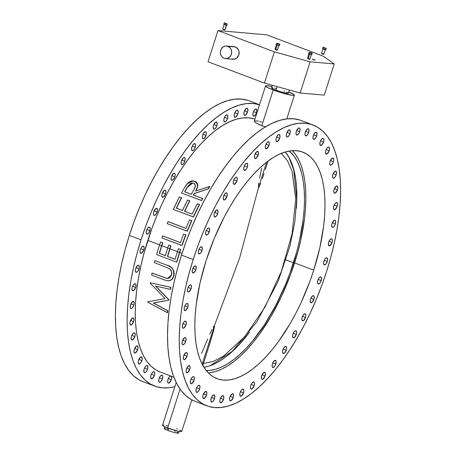 <?xml version="1.0" encoding="UTF-8"?>
<svg xmlns="http://www.w3.org/2000/svg" width="456" height="456" viewBox="0 0 456 456"><rect width="100%" height="100%" fill="white"/><g stroke="black" fill="none" stroke-linecap="round" stroke-linejoin="round"><path stroke-width="0.68" d="M156.619 254.585L176.569 262.126A134.987 58.419 -69.3 0 1 179.476 252.447L177.43 251.678A134.987 58.419 110.7 0 0 175.098 259.339L167.426 256.437A134.987 58.419 -69.3 0 1 169.763 248.776L167.717 248.001A134.987 58.419 110.7 0 0 165.38 255.662L159.241 253.342A134.987 58.419 -69.3 0 1 161.578 245.681L159.532 244.906A134.987 58.419 110.7 0 0 156.619 254.585L176.569 262.126L179.476 252.447A134.987 58.419 -69.3 0 1 180.445 249.478L178.399 248.702A134.987 58.419 110.7 0 0 177.43 251.678L179.476 252.447A134.987 58.419 -69.3 0 1 180.445 249.478L180.667 249.495A134.987 58.419 110.7 0 0 179.704 252.47L182.047 253.354L179.704 252.47A134.987 58.419 110.7 0 0 176.791 262.143L179.704 252.47A134.987 58.419 110.7 0 1 180.667 249.495L178.399 248.702A134.987 58.419 110.7 0 0 177.43 251.678A134.987 58.419 110.7 0 0 175.098 259.339L167.426 256.437A134.987 58.419 -69.3 0 1 169.763 248.776A134.987 58.419 -69.3 0 1 170.726 245.801L168.68 245.026A134.987 58.419 110.7 0 0 167.717 248.001L169.763 248.776A134.987 58.419 -69.3 0 1 170.726 245.801L170.949 245.824A134.987 58.419 110.7 0 0 169.985 248.794L177.452 251.615L169.985 248.794A134.987 58.419 110.7 0 0 167.648 256.454L175.115 259.276L167.648 256.454A134.987 58.419 110.7 0 1 169.985 248.794A134.987 58.419 110.7 0 1 170.949 245.824L168.68 245.026A134.987 58.419 110.7 0 0 167.717 248.001A134.987 58.419 110.7 0 0 165.38 255.662L159.241 253.342A134.987 58.419 -69.3 0 1 161.578 245.681A134.987 58.419 -69.3 0 1 162.541 242.706L160.495 241.936A134.987 58.419 110.7 0 0 159.532 244.906L161.578 245.681A134.987 58.419 -69.3 0 1 162.541 242.706L162.769 242.729A134.987 58.419 110.7 0 0 161.8 245.698L167.734 247.944L161.8 245.698A134.987 58.419 110.7 0 0 159.469 253.365L165.397 255.605L159.469 253.365A134.987 58.419 110.7 0 1 161.8 245.698A134.987 58.419 110.7 0 1 162.769 242.729L160.495 241.936A134.987 58.419 110.7 0 0 159.532 244.906L156.619 254.585M164.701 426.77L164.16 428.469A7.57 0.821 17.7 0 0 168.007 430.475L168.68 428.366L168.007 430.475A7.57 0.821 17.7 0 0 178.581 433.069L179.122 431.37M254.391 120.92L254.556 121.706L255.936 122.875L261.812 125.702L273.218 89.963L282.845 93.161L291.994 95.298L294.114 95.344L294.086 94.66L288.768 91.969A15.139 1.647 -162.3 0 1 294.371 95.156A15.139 1.647 -162.3 0 1 273.218 89.963L261.812 125.702L265.854 127.07L259.458 124.744L255.343 122.453L254.368 121.399L254.608 120.766L258.512 121.114M181.556 431.119L181.71 431.501L181.043 431.621L177.526 431.034L167.648 427.984L180.057 389.099L167.648 427.984A10.095 1.094 17.7 0 0 181.75 431.45L191.816 399.895M143.777 249.865A3.785 1.636 -69.3 0 1 140.756 253.257A3.785 1.636 -69.3 0 1 140.414 249.569L140.106 250.954L140.397 252.972L141.685 253.086L143.777 249.865L144.09 248.486L143.794 246.462L143.241 246.132L141.713 247.078L140.414 249.569A3.785 1.636 -69.3 0 1 143.435 246.177A3.785 1.636 -69.3 0 1 143.777 249.865L140.739 248.719L143.777 249.865M195.909 269.576A3.785 1.636 -69.3 0 1 192.888 272.967A3.785 1.636 -69.3 0 1 192.54 269.279L192.232 270.659L192.523 272.682L193.811 272.796L195.909 269.576L196.217 268.191L195.926 266.173L194.638 266.059L192.54 269.279A3.785 1.636 -69.3 0 1 195.561 265.888A3.785 1.636 -69.3 0 1 195.909 269.576L192.865 268.424L195.909 269.576M139.023 268.875A3.785 1.636 -69.3 0 1 136.002 272.266A3.785 1.636 -69.3 0 1 135.66 268.578L135.346 269.963L135.637 271.981L136.196 272.312L137.723 271.366L139.023 268.875L139.331 267.495L139.04 265.472L137.752 265.358L135.66 268.578A3.785 1.636 -69.3 0 1 138.681 265.187A3.785 1.636 -69.3 0 1 139.023 268.875L135.979 267.729L139.023 268.875M191.149 288.585A3.785 1.636 -69.3 0 1 188.129 291.977A3.785 1.636 -69.3 0 1 187.786 288.289L187.479 289.668L187.769 291.692L189.058 291.806L191.149 288.585L191.463 287.2L191.172 285.182L190.614 284.852L189.086 285.798L187.786 288.289A3.785 1.636 -69.3 0 1 190.807 284.897A3.785 1.636 -69.3 0 1 191.149 288.585L188.111 287.434L191.149 288.585M135.7 287.417A3.785 1.636 -69.3 0 1 132.679 290.808A3.785 1.636 -69.3 0 1 132.337 287.12L132.029 288.505L132.32 290.523L133.608 290.637L135.7 287.417L136.013 286.032L135.717 284.014L135.164 283.683L133.636 284.63L132.337 287.12A3.785 1.636 -69.3 0 1 135.358 283.729A3.785 1.636 -69.3 0 1 135.7 287.417L132.662 286.265L135.7 287.417M187.832 307.122A3.785 1.636 -69.3 0 1 184.811 310.519A3.785 1.636 -69.3 0 1 184.463 306.825L184.156 308.21L184.446 310.228L185.734 310.342L187.832 307.122L188.14 305.742L187.849 303.719L187.291 303.394L185.769 304.334L184.463 306.825A3.785 1.636 -69.3 0 1 187.484 303.434A3.785 1.636 -69.3 0 1 187.832 307.122L184.788 305.976L187.832 307.122M133.882 305.11A3.785 1.636 -69.3 0 1 130.861 308.501A3.785 1.636 -69.3 0 1 130.519 304.813L130.205 306.198L130.501 308.216L131.054 308.547L132.582 307.6L133.882 305.11L134.189 303.73L133.899 301.707L132.611 301.593L130.519 304.813A3.785 1.636 -69.3 0 1 133.54 301.422A3.785 1.636 -69.3 0 1 133.882 305.11L130.838 303.964L133.882 305.11M186.008 324.82A3.785 1.636 -69.3 0 1 182.987 328.212A3.785 1.636 -69.3 0 1 182.645 324.524L182.337 325.903L182.628 327.927L183.916 328.041L186.008 324.82L186.322 323.435L186.031 321.417L185.472 321.087L183.945 322.033L182.645 324.524A3.785 1.636 -69.3 0 1 185.666 321.132A3.785 1.636 -69.3 0 1 186.008 324.82L182.97 323.669L186.008 324.82M133.602 321.6A3.785 1.636 -69.3 0 1 130.581 324.991A3.785 1.636 -69.3 0 1 130.234 321.303L129.926 322.688L130.216 324.706L131.505 324.82L133.602 321.6L133.91 320.215L133.619 318.197L132.331 318.083L130.234 321.303A3.785 1.636 -69.3 0 1 133.255 317.912A3.785 1.636 -69.3 0 1 133.602 321.6L130.559 320.448L133.602 321.6M185.729 341.305A3.785 1.636 -69.3 0 1 182.708 344.696A3.785 1.636 -69.3 0 1 182.366 341.008L182.052 342.393L182.349 344.411L182.902 344.742L184.429 343.795L185.729 341.305L186.037 339.925L185.746 337.902L184.458 337.788L182.366 341.008A3.785 1.636 -69.3 0 1 185.387 337.617A3.785 1.636 -69.3 0 1 185.729 341.305L182.685 340.153L185.729 341.305M134.862 336.545A3.785 1.636 -69.3 0 1 131.841 339.937A3.785 1.636 -69.3 0 1 131.499 336.249L131.191 337.628L131.482 339.652L132.77 339.766L134.862 336.545L135.175 335.16L134.885 333.142L134.326 332.812L132.799 333.758L131.499 336.249A3.785 1.636 -69.3 0 1 134.52 332.857A3.785 1.636 -69.3 0 1 134.862 336.545L131.824 335.394L134.862 336.545M186.994 356.25A3.785 1.636 -69.3 0 1 183.973 359.642A3.785 1.636 -69.3 0 1 183.625 355.954L183.318 357.339L183.608 359.356L184.897 359.47L186.994 356.25L187.302 354.871L187.011 352.847L185.723 352.733L183.625 355.954A3.785 1.636 -69.3 0 1 186.646 352.562A3.785 1.636 -69.3 0 1 186.994 356.25L183.95 355.099L186.994 356.25M137.644 349.644A3.785 1.636 -69.3 0 1 134.623 353.035A3.785 1.636 -69.3 0 1 134.281 349.347L133.973 350.727L134.263 352.75L135.552 352.864L137.644 349.644L137.957 348.259L137.666 346.241L136.378 346.127L134.281 349.347A3.785 1.636 -69.3 0 1 137.302 345.956A3.785 1.636 -69.3 0 1 137.644 349.644L134.605 348.492L137.644 349.644M189.776 369.349A3.785 1.636 -69.3 0 1 186.755 372.74A3.785 1.636 -69.3 0 1 186.413 369.052L186.099 370.437L186.39 372.455L187.678 372.569L189.776 369.349L190.084 367.969L189.793 365.946L188.505 365.832L186.413 369.052A3.785 1.636 -69.3 0 1 189.428 365.661A3.785 1.636 -69.3 0 1 189.776 369.349L186.732 368.197L189.776 369.349M141.89 360.628A3.785 1.636 -69.3 0 1 138.869 364.019A3.785 1.636 -69.3 0 1 138.527 360.331L138.214 361.716L138.51 363.734L139.063 364.065L140.59 363.118L141.89 360.628L142.198 359.242L141.907 357.225L140.619 357.111L138.527 360.331A3.785 1.636 -69.3 0 1 141.548 356.94A3.785 1.636 -69.3 0 1 141.89 360.628L138.846 359.476L141.89 360.628M194.017 380.332A3.785 1.636 -69.3 0 1 190.996 383.73A3.785 1.636 -69.3 0 1 190.654 380.036L190.346 381.421L190.636 383.439L191.925 383.553L194.017 380.332L194.33 378.953L194.039 376.93L193.481 376.605L191.953 377.545L190.654 380.036A3.785 1.636 -69.3 0 1 193.675 376.645A3.785 1.636 -69.3 0 1 194.017 380.332L190.978 379.187L194.017 380.332M144.147 368.978L143.828 371.56L144.683 372.712L146.211 371.765L147.51 369.274A3.785 1.636 -69.3 0 1 144.489 372.666A3.785 1.636 -69.3 0 1 144.147 368.978L144.147 368.978A3.785 1.636 -69.3 0 1 147.168 365.587A3.785 1.636 -69.3 0 1 147.51 369.274L147.824 366.698L146.975 365.541L145.447 366.487L144.147 368.978M144.466 368.129L147.51 369.274L144.466 368.129M196.274 388.689L195.96 391.265L196.815 392.416L198.337 391.476L199.637 388.985A3.785 1.636 -69.3 0 1 196.616 392.377A3.785 1.636 -69.3 0 1 196.274 388.689L196.274 388.689A3.785 1.636 -69.3 0 1 199.295 385.297A3.785 1.636 -69.3 0 1 199.637 388.985L199.956 386.403L199.101 385.252L197.573 386.198L196.274 388.689M196.599 387.834L199.637 388.985L196.599 387.834M154.39 375.413A3.785 1.636 -69.3 0 1 151.369 378.805A3.785 1.636 -69.3 0 1 151.027 375.117L150.719 376.496L151.01 378.52L152.298 378.634L154.39 375.413L154.704 374.028L154.407 372.01L153.854 371.68L152.327 372.626L151.027 375.117A3.785 1.636 -69.3 0 1 154.048 371.725A3.785 1.636 -69.3 0 1 154.39 375.413L151.352 374.262L154.39 375.413M206.522 395.118A3.785 1.636 -69.3 0 1 203.501 398.51A3.785 1.636 -69.3 0 1 203.154 394.822L202.846 396.207L203.137 398.225L204.425 398.339L206.522 395.118L206.83 393.733L206.54 391.715L205.251 391.601L203.154 394.822A3.785 1.636 -69.3 0 1 206.175 391.43A3.785 1.636 -69.3 0 1 206.522 395.118L203.479 393.967L206.522 395.118M159.03 378.611L158.711 381.193L159.566 382.345L161.093 381.398L162.393 378.907A3.785 1.636 -69.3 0 1 159.372 382.299A3.785 1.636 -69.3 0 1 159.03 378.611L159.03 378.611A3.785 1.636 -69.3 0 1 162.051 375.22A3.785 1.636 -69.3 0 1 162.393 378.907L162.712 376.331L161.857 375.174L160.33 376.12L159.03 378.611M159.355 377.762L162.393 378.907L159.355 377.762M211.156 398.322L210.843 400.898L211.698 402.049L213.22 401.109L214.525 398.618A3.785 1.636 -69.3 0 1 211.504 402.01A3.785 1.636 -69.3 0 1 211.156 398.322L211.156 398.322A3.785 1.636 -69.3 0 1 214.177 394.93A3.785 1.636 -69.3 0 1 214.525 398.618L214.839 396.036L213.984 394.885L212.462 395.831L211.156 398.322M211.481 397.467L214.525 398.618L211.481 397.467M171.296 376.206A3.785 1.636 -69.3 0 1 171.353 379.7L168.315 378.548L171.353 379.7A3.785 1.636 -69.3 0 1 168.332 383.091A3.785 1.636 -69.3 0 1 167.99 379.403L167.683 380.783L167.973 382.806L169.261 382.92L171.353 379.7L171.667 378.315L171.37 376.297L170.818 375.966L169.29 376.912L167.99 379.403A3.785 1.636 -69.3 0 1 170.669 375.966M223.486 399.405A3.785 1.636 -69.3 0 1 220.465 402.796A3.785 1.636 -69.3 0 1 220.117 399.108L219.809 400.493L220.1 402.511L221.388 402.625L223.486 399.405L223.793 398.02L223.503 396.002L222.214 395.888L220.117 399.108A3.785 1.636 -69.3 0 1 223.138 395.717A3.785 1.636 -69.3 0 1 223.486 399.405L220.442 398.253L223.486 399.405M233.221 397.467A3.785 1.636 -69.3 0 1 230.2 400.858A3.785 1.636 -69.3 0 1 229.858 397.17L229.539 399.752L230.394 400.904L231.124 400.687L233.221 397.467L233.529 396.087L233.238 394.064L231.95 393.95L229.858 397.17A3.785 1.636 -69.3 0 1 232.873 393.779A3.785 1.636 -69.3 0 1 233.221 397.467L230.177 396.315L233.221 397.467M243.532 392.844A3.785 1.636 -69.3 0 1 240.511 396.235A3.785 1.636 -69.3 0 1 240.169 392.548L239.862 393.933L240.152 395.95L241.441 396.064L243.532 392.844L243.846 391.465L243.555 389.441L242.267 389.327L241.469 390.057L240.169 392.548A3.785 1.636 -69.3 0 1 243.19 389.156A3.785 1.636 -69.3 0 1 243.532 392.844L240.494 391.698L243.532 392.844M254.214 385.633A3.785 1.636 -69.3 0 1 251.193 389.025A3.785 1.636 -69.3 0 1 250.851 385.337L250.543 386.716L250.834 388.74L252.122 388.854L254.214 385.633L254.528 384.248L254.237 382.231L253.678 381.9L252.151 382.846L250.851 385.337A3.785 1.636 -69.3 0 1 253.872 381.946A3.785 1.636 -69.3 0 1 254.214 385.633L251.176 384.482L254.214 385.633M265.05 375.972A3.785 1.636 -69.3 0 1 262.029 379.363A3.785 1.636 -69.3 0 1 261.687 375.676L261.368 378.258L262.223 379.409L262.952 379.192L265.05 375.972L265.358 374.593L265.067 372.569L263.779 372.455L261.687 375.676A3.785 1.636 -69.3 0 1 264.702 372.284A3.785 1.636 -69.3 0 1 265.05 375.972L262.006 374.826L265.05 375.972M272.449 363.768L272.129 366.35L272.984 367.502L274.512 366.556L275.812 364.065A3.785 1.636 -69.3 0 1 272.791 367.456A3.785 1.636 -69.3 0 1 272.449 363.768L272.449 363.768A3.785 1.636 -69.3 0 1 275.47 360.377A3.785 1.636 -69.3 0 1 275.812 364.065L276.125 361.488L275.27 360.337L273.748 361.277L272.449 363.768M272.768 362.919L275.812 364.065L272.768 362.919M286.282 350.157A3.785 1.636 -69.3 0 1 283.261 353.548A3.785 1.636 -69.3 0 1 282.919 349.86L282.612 351.24L282.902 353.263L284.191 353.377L286.282 350.157L286.596 348.772L286.3 346.754L285.747 346.423L284.219 347.369L282.919 349.86A3.785 1.636 -69.3 0 1 285.94 346.469A3.785 1.636 -69.3 0 1 286.282 350.157L283.244 349.005L286.282 350.157M296.252 334.522A3.785 1.636 -69.3 0 1 293.231 337.913A3.785 1.636 -69.3 0 1 292.889 334.225L292.581 335.605L292.872 337.628L294.16 337.742L296.252 334.522L296.565 333.137L296.275 331.119L295.716 330.788L294.188 331.734L292.889 334.225A3.785 1.636 -69.3 0 1 295.91 330.834A3.785 1.636 -69.3 0 1 296.252 334.522L293.214 333.37L296.252 334.522M305.52 317.479A3.785 1.636 -69.3 0 1 302.499 320.87A3.785 1.636 -69.3 0 1 302.157 317.182L301.838 319.764L302.693 320.916L303.422 320.699L305.52 317.479L305.828 316.099L305.537 314.076L304.978 313.751L303.457 314.691L302.157 317.182A3.785 1.636 -69.3 0 1 305.172 313.791A3.785 1.636 -69.3 0 1 305.52 317.479L302.476 316.333L305.52 317.479M313.888 299.387A3.785 1.636 -69.3 0 1 310.867 302.778A3.785 1.636 -69.3 0 1 310.525 299.09L310.217 300.47L310.507 302.493L311.066 302.818L312.588 301.878L314.201 298.002L313.91 295.984L313.352 295.653L311.824 296.599L310.525 299.09A3.785 1.636 -69.3 0 1 313.546 295.693A3.785 1.636 -69.3 0 1 313.888 299.387L310.849 298.235L313.888 299.387M317.832 280.303L317.513 282.88L318.368 284.037L319.895 283.09L321.195 280.6A3.785 1.636 -69.3 0 1 318.174 283.991A3.785 1.636 -69.3 0 1 317.832 280.303L317.832 280.303A3.785 1.636 -69.3 0 1 320.853 276.912A3.785 1.636 -69.3 0 1 321.195 280.6L321.514 278.023L320.659 276.866L319.132 277.812L317.832 280.303M318.151 279.448L321.195 280.6L318.151 279.448M327.288 261.505A3.785 1.636 -69.3 0 1 324.267 264.902A3.785 1.636 -69.3 0 1 323.925 261.208L323.612 262.593L323.908 264.611L324.461 264.942L325.989 263.995L327.288 261.505L327.596 260.125L327.305 258.102L326.017 257.993L325.225 258.717L323.925 261.208A3.785 1.636 -69.3 0 1 326.946 257.817A3.785 1.636 -69.3 0 1 327.288 261.505L324.244 260.359L327.288 261.505M332.042 242.495A3.785 1.636 -69.3 0 1 329.021 245.887A3.785 1.636 -69.3 0 1 328.679 242.199L328.371 243.584L328.662 245.602L329.95 245.716L332.042 242.495L332.356 241.116L332.065 239.092L331.506 238.767L329.979 239.708L328.679 242.199A3.785 1.636 -69.3 0 1 331.7 238.807A3.785 1.636 -69.3 0 1 332.042 242.495L329.004 241.349L332.042 242.495M335.365 223.959A3.785 1.636 -69.3 0 1 332.344 227.35A3.785 1.636 -69.3 0 1 332.002 223.662L331.689 225.042L331.985 227.065L333.268 227.179L334.066 226.45L335.365 223.959L335.684 221.377L335.382 220.556L334.094 220.442L332.002 223.662A3.785 1.636 -69.3 0 1 335.023 220.271A3.785 1.636 -69.3 0 1 335.365 223.959L332.321 222.807L335.365 223.959M337.183 206.26A3.785 1.636 -69.3 0 1 334.162 209.652A3.785 1.636 -69.3 0 1 333.82 205.964L333.513 207.349L333.803 209.367L335.092 209.481L337.183 206.26L337.497 204.881L337.206 202.857L335.918 202.743L335.12 203.473L333.82 205.964A3.785 1.636 -69.3 0 1 336.841 202.572A3.785 1.636 -69.3 0 1 337.183 206.26L334.145 205.114L337.183 206.26M337.468 189.776A3.785 1.636 -69.3 0 1 334.447 193.167A3.785 1.636 -69.3 0 1 334.1 189.479L333.792 190.859L334.083 192.882L335.371 192.996L337.468 189.776L337.776 188.391L337.486 186.373L336.197 186.259L334.1 189.479A3.785 1.636 -69.3 0 1 337.121 186.088A3.785 1.636 -69.3 0 1 337.468 189.776L334.425 188.624L337.468 189.776M336.203 174.83A3.785 1.636 -69.3 0 1 333.182 178.222A3.785 1.636 -69.3 0 1 332.84 174.534L332.527 175.919L332.817 177.937L333.376 178.267L334.903 177.321L336.203 174.83L336.511 173.445L336.22 171.427L334.932 171.314L332.84 174.534A3.785 1.636 -69.3 0 1 335.861 171.142A3.785 1.636 -69.3 0 1 336.203 174.83L333.159 173.679L336.203 174.83M333.421 161.732A3.785 1.636 -69.3 0 1 330.4 165.123A3.785 1.636 -69.3 0 1 330.058 161.435L329.745 162.82L330.036 164.838L330.594 165.169L332.122 164.223L333.421 161.732L333.729 160.347L333.439 158.329L332.15 158.215L330.058 161.435A3.785 1.636 -69.3 0 1 333.079 158.044A3.785 1.636 -69.3 0 1 333.421 161.732L330.378 160.58L333.421 161.732M329.175 150.748A3.785 1.636 -69.3 0 1 326.154 154.139A3.785 1.636 -69.3 0 1 325.812 150.451L325.504 151.831L325.795 153.854L327.083 153.968L329.175 150.748L329.488 149.363L329.192 147.345L328.639 147.014L327.112 147.961L325.812 150.451A3.785 1.636 -69.3 0 1 328.833 147.06A3.785 1.636 -69.3 0 1 329.175 150.748L326.137 149.596L329.175 150.748M313.831 139.399L315.375 138.453L316.675 135.962A3.785 1.636 -69.3 0 1 313.654 139.354A3.785 1.636 -69.3 0 1 313.312 135.666L312.993 138.242L313.831 139.399M323.555 142.095A3.785 1.636 -69.3 0 1 320.534 145.492A3.785 1.636 -69.3 0 1 320.192 141.799L319.884 143.184L320.175 145.202L321.463 145.316L323.555 142.095L323.868 140.716L323.578 138.692L323.019 138.367L321.491 139.308L320.192 141.799A3.785 1.636 -69.3 0 1 323.213 138.407A3.785 1.636 -69.3 0 1 323.555 142.095L320.517 140.95L323.555 142.095M313.631 134.811L316.675 135.962L316.994 133.386L316.139 132.229L314.611 133.175L313.312 135.666A3.785 1.636 -69.3 0 1 316.333 132.274A3.785 1.636 -69.3 0 1 316.675 135.962L313.631 134.811M253.177 112.461L252.863 115.037L253.718 116.194L255.24 115.248L256.546 112.757A3.785 1.636 -69.3 0 1 253.525 116.149A3.785 1.636 -69.3 0 1 253.177 112.461L253.177 112.461A3.785 1.636 -69.3 0 1 256.198 109.069A3.785 1.636 -69.3 0 1 256.546 112.757L256.859 110.181L256.004 109.024L254.482 109.97L253.177 112.461M253.502 111.606L256.546 112.757L253.502 111.606M305.309 132.166L304.99 134.748L305.845 135.899L307.372 134.953L308.672 132.462A3.785 1.636 -69.3 0 1 305.651 135.859A3.785 1.636 -69.3 0 1 305.309 132.166L305.309 132.166A3.785 1.636 -69.3 0 1 308.33 128.774A3.785 1.636 -69.3 0 1 308.672 132.462L308.991 129.886L308.136 128.734L306.609 129.675L305.309 132.166M305.628 131.317L308.672 132.462L305.628 131.317M247.585 111.971A3.785 1.636 -69.3 0 1 244.564 115.362A3.785 1.636 -69.3 0 1 244.216 111.674L243.909 113.054L244.199 115.077L245.488 115.191L247.585 111.971L247.893 110.586L247.602 108.568L246.314 108.454L244.216 111.674A3.785 1.636 -69.3 0 1 247.237 108.283A3.785 1.636 -69.3 0 1 247.585 111.971L244.541 110.819L247.585 111.971M299.712 131.676A3.785 1.636 -69.3 0 1 296.691 135.067A3.785 1.636 -69.3 0 1 296.349 131.379L296.035 132.764L296.332 134.782L296.885 135.113L298.412 134.167L299.712 131.676L300.031 129.099L299.729 128.273L298.441 128.159L296.349 131.379A3.785 1.636 -69.3 0 1 299.37 127.988A3.785 1.636 -69.3 0 1 299.712 131.676L296.668 130.524L299.712 131.676M237.844 113.903A3.785 1.636 -69.3 0 1 234.829 117.3A3.785 1.636 -69.3 0 1 234.481 113.607L234.173 114.992L234.464 117.01L235.752 117.124L237.844 113.903L238.157 112.524L237.867 110.5L237.308 110.175L235.786 111.116L234.481 113.607A3.785 1.636 -69.3 0 1 237.502 110.215A3.785 1.636 -69.3 0 1 237.844 113.903L234.806 112.757L237.844 113.903M289.976 133.614A3.785 1.636 -69.3 0 1 286.955 137.005A3.785 1.636 -69.3 0 1 286.613 133.317L286.3 134.697L286.59 136.72L287.149 137.051L288.676 136.105L289.976 133.614L290.284 132.229L289.993 130.211L288.705 130.097L286.613 133.317A3.785 1.636 -69.3 0 1 289.634 129.926A3.785 1.636 -69.3 0 1 289.976 133.614L286.932 132.462L289.976 133.614M227.533 118.526A3.785 1.636 -69.3 0 1 224.512 121.917A3.785 1.636 -69.3 0 1 224.17 118.229L223.856 119.614L224.147 121.632L224.705 121.963L226.233 121.017L227.533 118.526L227.84 117.146L227.55 115.123L226.991 114.798L225.469 115.739L224.17 118.229A3.785 1.636 -69.3 0 1 227.191 114.838A3.785 1.636 -69.3 0 1 227.533 118.526L224.489 117.38L227.533 118.526M279.659 138.236A3.785 1.636 -69.3 0 1 276.638 141.628A3.785 1.636 -69.3 0 1 276.296 137.94L275.988 139.319L276.279 141.343L277.567 141.457L279.659 138.236L279.973 136.851L279.682 134.833L279.123 134.503L277.596 135.449L276.296 137.94A3.785 1.636 -69.3 0 1 279.317 134.548A3.785 1.636 -69.3 0 1 279.659 138.236L276.621 137.085L279.659 138.236M216.851 125.742A3.785 1.636 -69.3 0 1 213.83 129.133A3.785 1.636 -69.3 0 1 213.488 125.446L213.174 126.831L213.465 128.849L214.024 129.179L215.551 128.233L216.851 125.742L217.159 124.357L216.868 122.339L215.58 122.225L213.488 125.446A3.785 1.636 -69.3 0 1 216.509 122.054A3.785 1.636 -69.3 0 1 216.851 125.742L213.807 124.591L216.851 125.742M268.977 145.447A3.785 1.636 -69.3 0 1 265.956 148.838A3.785 1.636 -69.3 0 1 265.614 145.15L265.306 146.536L265.597 148.553L266.885 148.667L268.977 145.447L269.291 144.067L268.994 142.044L267.712 141.93L266.914 142.66L265.614 145.15A3.785 1.636 -69.3 0 1 268.635 141.759A3.785 1.636 -69.3 0 1 268.977 145.447L265.939 144.301L268.977 145.447M206.015 135.398A3.785 1.636 -69.3 0 1 203 138.795A3.785 1.636 -69.3 0 1 202.652 135.101L202.344 136.486L202.635 138.504L203.923 138.618L206.015 135.398L206.329 134.018L206.038 131.995L205.479 131.67L203.957 132.611L202.652 135.101A3.785 1.636 -69.3 0 1 205.673 131.71A3.785 1.636 -69.3 0 1 206.015 135.398L202.977 134.252L206.015 135.398M258.147 155.108A3.785 1.636 -69.3 0 1 255.126 158.5A3.785 1.636 -69.3 0 1 254.784 154.812L254.471 156.191L254.761 158.215L256.05 158.329L258.147 155.108L258.455 153.723L258.164 151.705L256.876 151.591L254.784 154.812A3.785 1.636 -69.3 0 1 257.805 151.42A3.785 1.636 -69.3 0 1 258.147 155.108L255.103 153.957L258.147 155.108M191.89 147.009L191.577 149.591L192.432 150.742L193.954 149.796L195.254 147.305A3.785 1.636 -69.3 0 1 192.232 150.697A3.785 1.636 -69.3 0 1 191.89 147.009L191.89 147.009A3.785 1.636 -69.3 0 1 194.911 143.617A3.785 1.636 -69.3 0 1 195.254 147.305L195.573 144.729L194.718 143.577L193.19 144.518L191.89 147.009M192.215 146.159L195.254 147.305L192.215 146.159M244.017 166.719L243.703 169.296L244.558 170.453L246.08 169.507L247.386 167.016A3.785 1.636 -69.3 0 1 244.365 170.407A3.785 1.636 -69.3 0 1 244.017 166.719L244.017 166.719A3.785 1.636 -69.3 0 1 247.038 163.328A3.785 1.636 -69.3 0 1 247.386 167.016L247.699 164.434L246.844 163.282L245.322 164.228L244.017 166.719M244.342 165.864L247.386 167.016L244.342 165.864M184.783 161.219A3.785 1.636 -69.3 0 1 181.762 164.61A3.785 1.636 -69.3 0 1 181.42 160.922L181.106 162.307L181.402 164.325L181.955 164.656L183.483 163.71L184.783 161.219L185.102 158.642L184.8 157.816L183.511 157.702L181.42 160.922A3.785 1.636 -69.3 0 1 184.441 157.531A3.785 1.636 -69.3 0 1 184.783 161.219L181.739 160.067L184.783 161.219M236.909 180.924A3.785 1.636 -69.3 0 1 233.888 184.321A3.785 1.636 -69.3 0 1 233.546 180.627L233.238 182.012L233.529 184.03L234.817 184.144L236.909 180.924L237.223 179.544L236.932 177.521L236.373 177.196L234.846 178.136L233.546 180.627A3.785 1.636 -69.3 0 1 236.567 177.236A3.785 1.636 -69.3 0 1 236.909 180.924L233.871 179.778L236.909 180.924M174.813 176.854A3.785 1.636 -69.3 0 1 171.792 180.245A3.785 1.636 -69.3 0 1 171.45 176.557L171.137 177.943L171.427 179.96L171.986 180.291L173.514 179.345L174.813 176.854L175.121 175.469L174.83 173.451L173.542 173.337L171.45 176.557A3.785 1.636 -69.3 0 1 174.471 173.166A3.785 1.636 -69.3 0 1 174.813 176.854L171.769 175.702L174.813 176.854M226.94 196.559A3.785 1.636 -69.3 0 1 223.919 199.95A3.785 1.636 -69.3 0 1 223.577 196.262L223.269 197.647L223.56 199.665L224.848 199.779L226.94 196.559L227.253 195.179L226.957 193.156L226.404 192.831L224.876 193.771L223.577 196.262A3.785 1.636 -69.3 0 1 226.598 192.871A3.785 1.636 -69.3 0 1 226.94 196.559L223.902 195.413L226.94 196.559M165.551 193.891A3.785 1.636 -69.3 0 1 162.53 197.283A3.785 1.636 -69.3 0 1 162.182 193.595L161.874 194.98L162.165 196.998L163.453 197.112L165.551 193.891L165.859 192.512L165.568 190.488L164.28 190.374L162.182 193.595A3.785 1.636 -69.3 0 1 165.203 190.203A3.785 1.636 -69.3 0 1 165.551 193.891L162.507 192.745L165.551 193.891M217.677 213.602A3.785 1.636 -69.3 0 1 214.656 216.993A3.785 1.636 -69.3 0 1 214.314 213.305L214.001 214.685L214.291 216.708L214.85 217.039L216.378 216.093L217.677 213.602L217.985 212.217L217.694 210.199L216.406 210.085L214.314 213.305A3.785 1.636 -69.3 0 1 217.335 209.914A3.785 1.636 -69.3 0 1 217.677 213.602L214.633 212.45L217.677 213.602M157.177 211.989A3.785 1.636 -69.3 0 1 154.156 215.38A3.785 1.636 -69.3 0 1 153.815 211.692L153.501 213.077L153.797 215.095L154.35 215.426L155.878 214.48L157.177 211.989L157.485 210.609L157.195 208.586L155.906 208.472L153.815 211.692A3.785 1.636 -69.3 0 1 156.835 208.301A3.785 1.636 -69.3 0 1 157.177 211.989L154.134 210.837L157.177 211.989M209.304 231.694A3.785 1.636 -69.3 0 1 206.283 235.091A3.785 1.636 -69.3 0 1 205.941 231.403L205.633 232.782L205.924 234.806L206.482 235.131L208.004 234.19L209.617 230.314L209.327 228.296L208.768 227.966L207.241 228.912L205.941 231.403A3.785 1.636 -69.3 0 1 208.962 228.006A3.785 1.636 -69.3 0 1 209.304 231.694L206.266 230.548L209.304 231.694M146.507 230.48L146.188 233.056L147.043 234.213L148.57 233.267L149.87 230.776A3.785 1.636 -69.3 0 1 146.849 234.167A3.785 1.636 -69.3 0 1 146.507 230.48L146.507 230.48A3.785 1.636 -69.3 0 1 149.528 227.088A3.785 1.636 -69.3 0 1 149.87 230.776L150.189 228.2L149.334 227.042L147.807 227.989L146.507 230.48M146.832 229.624L149.87 230.776L146.832 229.624M198.634 250.184L198.32 252.761L199.175 253.918L200.697 252.972L202.002 250.481A3.785 1.636 -69.3 0 1 198.981 253.872A3.785 1.636 -69.3 0 1 198.634 250.184L198.634 250.184A3.785 1.636 -69.3 0 1 201.655 246.793A3.785 1.636 -69.3 0 1 202.002 250.481L202.316 247.904L201.461 246.747L199.939 247.693L198.634 250.184M198.958 249.329L202.002 250.481L198.958 249.329M313.745 270.129A121.114 52.411 -69.3 0 1 217.09 378.679A121.114 52.411 -69.3 0 1 206.083 260.655L199.979 283.119L196.171 304.904L195.185 315.278L194.82 325.174L195.082 334.493L195.966 343.146L197.471 351.046L199.574 358.125L202.259 364.31L205.496 369.542L209.258 373.772L213.511 376.958L218.213 379.073L223.309 380.087L228.764 380.002L234.515 378.811L240.511 376.525L246.696 373.168L253.012 368.779L259.39 363.392L265.768 357.059L272.095 349.843L278.308 341.818L290.136 323.64L295.642 313.66L300.806 303.223L309.898 281.352L313.745 270.129L319.855 247.665L323.657 225.88L324.643 215.506L325.008 205.61L324.752 196.297L323.863 187.644L322.363 179.738L320.26 172.659L317.575 166.474L314.332 161.242L310.57 157.012L306.318 153.826L301.621 151.717L296.52 150.697L291.065 150.788L285.313 151.979L279.317 154.259L273.133 157.616L266.823 162.005L260.444 167.392L254.06 173.725L247.733 180.941L241.526 188.966L235.49 197.733L229.693 207.144L224.187 217.124L214.257 238.368L206.083 260.655A121.114 52.411 -69.3 0 1 302.744 152.105A121.114 52.411 -69.3 0 1 313.745 270.129L294.599 262.89L313.745 270.129M313.004 124.961L301.302 120.538A150.127 64.969 110.7 0 0 181.482 255.092L193.184 259.515A150.127 64.969 -69.3 0 1 313.004 124.961A150.127 64.969 -69.3 0 1 326.644 271.269A150.127 64.969 -69.3 0 1 206.825 405.823A150.127 64.969 -69.3 0 1 193.184 259.515L181.482 255.092L177.355 269.057L173.913 282.942L171.188 296.617L169.199 309.949L167.973 322.808L167.523 335.069L167.848 346.623L168.942 357.344L170.806 367.143L173.411 375.921L176.74 383.587L180.758 390.074L185.421 395.318L190.694 399.262L195.174 401.417M259.527 104.749L249.175 100.833A150.127 64.969 110.7 0 0 129.356 235.387L141.058 239.81A150.127 64.969 -69.3 0 1 259.515 104.783L253.16 103.512L246.4 103.62L239.269 105.097L231.836 107.929L224.17 112.085L216.349 117.528L208.443 124.209L200.526 132.058L192.688 141.001L184.988 150.947L177.509 161.812L170.327 173.485L163.499 185.849L157.103 198.793L151.192 212.188L145.829 225.902L141.058 239.81L129.356 235.387L125.229 249.352L121.786 263.237L119.056 276.912L117.072 290.244L115.847 303.103L115.391 315.364L115.716 326.912L116.816 337.639L118.68 347.438L121.285 356.21L124.613 363.877L128.626 370.363L133.294 375.607L138.567 379.557L143.047 381.706M254.915 119.198A134.987 58.419 110.7 0 0 147.79 240.403L159.549 244.849L147.79 240.403A134.987 58.419 110.7 0 0 160.05 371.953L173.884 377.18M202.76 198.588A134.987 58.419 110.7 0 0 201.683 200.56L201.461 200.537A134.987 58.419 -69.3 0 1 202.532 198.565L193.327 195.088A134.987 58.419 -69.3 0 1 194.216 193.486L208.107 188.921A134.987 58.419 -69.3 0 1 209.6 186.493L195.595 191.053L197.425 186.92L197.431 183.825L196.576 182.389L195.47 181.545L192.25 180.895L190.123 181.465L187.764 183.027L183.939 188.602A134.987 58.419 110.7 0 0 181.511 192.996L201.683 200.56A134.987 58.419 110.7 0 1 202.76 198.588L193.549 195.105L202.76 198.588M193.549 180.918L194.815 181.249C198.263 183.614 198.525 186.88 195.595 191.053L209.823 186.515A134.987 58.419 110.7 0 0 208.335 188.938L194.438 193.504L208.107 188.921A134.987 58.419 -69.3 0 1 209.6 186.493L209.823 186.515A134.987 58.419 110.7 0 0 208.335 188.938L194.438 193.504A134.987 58.419 110.7 0 0 193.549 195.105L193.327 195.088A134.987 58.419 -69.3 0 1 194.216 193.486L194.438 193.504A134.987 58.419 110.7 0 0 193.549 195.105L202.532 198.565A134.987 58.419 -69.3 0 0 201.461 200.537L181.511 192.996A134.987 58.419 110.7 0 1 183.939 188.602L187.08 183.739L193.304 180.895L196.297 181.95L197.75 184.184L197.545 187.302L195.818 191.07M191.816 220.653A134.987 58.419 110.7 0 0 187.359 231.186L187.137 231.169A134.987 58.419 -69.3 0 1 191.594 220.636L189.548 219.86A134.987 58.419 110.7 0 0 185.9 228.399L167.996 221.633A134.987 58.419 110.7 0 0 167.187 223.628L187.359 231.186L191.816 220.653L189.77 219.883L191.816 220.653M168.224 221.65L185.923 228.342L167.996 221.633A134.987 58.419 110.7 0 0 167.187 223.628L187.137 231.169L191.594 220.636L189.548 219.86A134.987 58.419 110.7 0 0 185.9 228.399L168.224 221.65M259.538 121.376L261.847 122.054M185.9 234.897A134.987 58.419 110.7 0 0 182.024 245.482L181.801 245.459A134.987 58.419 -69.3 0 1 185.677 234.88L183.631 234.105A134.987 58.419 110.7 0 0 180.456 242.683L162.553 235.917A134.987 58.419 110.7 0 0 161.851 237.918L182.024 245.482L185.9 234.897L183.853 234.122L185.9 234.897M162.781 235.934L180.473 242.626L162.553 235.917A134.987 58.419 110.7 0 0 161.851 237.918L181.801 245.459L185.677 234.88L183.631 234.105A134.987 58.419 110.7 0 0 180.456 242.683L162.781 235.934M187.826 200.064L189.873 200.834A134.987 58.419 110.7 0 0 184.697 211.305L192.17 214.132L184.475 211.288A134.987 58.419 -69.3 0 1 189.65 200.817L187.604 200.041A134.987 58.419 110.7 0 0 182.428 210.512L176.29 208.192A134.987 58.419 -69.3 0 1 181.465 197.722L179.419 196.946A134.987 58.419 110.7 0 0 173.32 209.401L193.264 216.942A134.987 58.419 -69.3 0 1 199.369 204.487L197.323 203.718A134.987 58.419 110.7 0 0 192.147 214.183L184.475 211.288L189.65 200.817L184.475 211.288L192.147 214.183L197.323 203.718L199.591 204.51A134.987 58.419 110.7 0 0 193.492 216.965L196.257 210.655L199.591 204.51L193.492 216.965L173.32 209.401L179.419 196.946L181.687 197.744A134.987 58.419 110.7 0 0 176.512 208.21L182.451 210.455L176.29 208.192L181.465 197.722L176.29 208.192L182.428 210.512L187.604 200.041L189.873 200.834L187.826 200.064M179.641 196.969L181.687 197.744L179.641 196.969M197.545 203.735L199.591 204.51L197.545 203.735M167.5 278.633L152.042 273.081A134.987 58.419 110.7 0 0 151.62 275.11L163.67 279.665L167.956 280.85C171.023 280.622 172.944 278.798 173.707 275.378C174.192 270.015 171.963 266.617 167.021 265.198L154.977 260.638A134.987 58.419 110.7 0 0 154.459 262.662L169.45 268.584C171.382 270.151 172.111 272.198 171.638 274.717L167.386 278.622L152.042 273.081A134.987 58.419 110.7 0 0 151.62 275.11L164.73 280.052L167.956 280.85L169.991 280.497L171.707 279.317L172.961 277.527L173.707 275.378L173.639 271.234L172.562 268.897L171.291 267.478L167.768 265.489L154.977 260.638A134.987 58.419 110.7 0 0 154.459 262.662L169.45 268.584L171.456 271.291L171.638 274.717L169.849 277.818L167.415 278.627L152.27 273.098L167.745 278.65M170.213 280.514L167.871 280.845M167.956 280.85L168.178 280.867C171.245 280.651 173.16 278.827 173.935 275.401L173.935 275.401C174.426 270.043 172.197 266.652 167.249 265.215L171.524 267.501L172.67 268.749L173.816 271.098L174.169 273.697L173.787 275.96L172.613 278.513L171.114 280.018M168.919 299.734A134.987 58.419 110.7 0 0 168.857 300.196L153.558 303.023L167.757 310.644A134.987 58.419 110.7 0 0 167.597 312.713L167.375 312.691A134.987 58.419 -69.3 0 1 167.529 310.627L153.336 303.006L168.635 300.179A134.987 58.419 -69.3 0 1 168.691 299.717L155.57 286.083L170.299 289.338A134.987 58.419 -69.3 0 1 170.664 287.297L150.184 282.766A134.987 58.419 110.7 0 0 150.132 283.062L165.083 298.612L147.687 301.838A134.987 58.419 110.7 0 0 147.664 302.134L167.597 312.713A134.987 58.419 110.7 0 1 167.757 310.644L153.336 303.006L168.857 300.196A134.987 58.419 110.7 0 1 168.919 299.734L155.792 286.106L168.919 299.734M170.892 287.314A134.987 58.419 110.7 0 0 170.521 289.36L170.521 289.36A134.987 58.419 110.7 0 1 170.892 287.314L150.184 282.766A134.987 58.419 110.7 0 0 150.132 283.062L165.083 298.612L147.687 301.838A134.987 58.419 110.7 0 0 147.664 302.134L167.375 312.691A134.987 58.419 -69.3 0 1 167.529 310.627L153.336 303.006L168.635 300.179A134.987 58.419 -69.3 0 1 168.691 299.717L155.57 286.083L170.299 289.338A134.987 58.419 -69.3 0 1 170.664 287.297L150.184 282.766L170.892 287.314M176.62 428.777L177.43 429.09M179.533 429.974L180.998 430.726M176.187 382.487L162.518 425.311A10.095 1.094 17.7 0 0 167.648 427.984L163.675 426.263L162.553 425.254M163.225 425.14L164.103 425.214M165.99 425.556L167.551 425.927M247.779 100.349L241.458 99.089L234.697 99.197L227.567 100.673L220.134 103.506L212.467 107.662L204.647 113.105L196.741 119.785L188.824 127.634L180.986 136.578L173.286 146.524L165.807 157.388L158.625 169.062L151.797 181.425L145.401 194.37L139.49 207.765L134.127 221.479L129.356 235.387A150.127 64.969 110.7 0 0 142.996 381.689L154.698 386.112A150.127 64.969 -69.3 0 1 141.058 239.81L136.931 253.775L133.488 267.661L130.758 281.335L128.774 294.667L127.549 307.526L127.093 319.787L127.418 331.341L128.518 342.063L130.382 351.861L132.987 360.633L136.315 368.3L140.334 374.786L144.997 380.03L150.269 383.98L156.089 386.597L162.416 387.856L169.17 387.748L174.847 386.677A150.127 64.969 -69.3 0 1 154.698 386.112M159.024 371.537L159.024 371.537A3.785 1.636 110.7 0 1 159.309 371.583M254.271 118.982L248.583 117.847L242.506 117.944L236.094 119.272L229.414 121.82L222.517 125.56L215.483 130.456L208.375 136.458L201.261 143.515L194.21 151.557L187.291 160.501L180.565 170.27L174.106 180.764L167.968 191.885L162.216 203.524L156.898 215.563L152.076 227.897L144.079 252.96L140.978 265.443L138.527 277.738L136.743 289.725L135.637 301.291L135.232 312.314L135.523 322.7L136.509 332.344L138.185 341.156L140.528 349.045L143.52 355.937L147.134 361.768L151.329 366.487L156.066 370.038L160.096 371.971M299.911 120.053L293.584 118.794L286.83 118.902L279.699 120.378L272.26 123.211L264.594 127.366L256.774 132.816L248.868 139.49L240.956 147.339L233.113 156.283L225.418 166.235L217.939 177.099L210.752 188.767L203.929 201.136L197.528 214.075L191.617 227.47L186.253 241.184L181.482 255.092A150.127 64.969 110.7 0 0 195.122 401.394L206.825 405.823M326.644 271.269L321.873 285.171L316.51 298.891L310.599 312.286L304.203 325.225L297.375 337.594L290.193 349.262L282.714 360.126L275.014 370.078L267.176 379.022L259.259 386.87L251.353 393.545L243.532 398.994L235.866 403.15L228.433 405.982L221.302 407.459L214.542 407.567L208.221 406.307L202.396 403.691L197.123 399.741L192.46 394.497L188.442 388.01L185.119 380.344L182.508 371.566L180.644 361.773L179.55 351.046L179.225 339.498L179.675 327.231L180.901 314.372L182.89 301.04L185.615 287.365L189.063 273.48L193.184 259.515L197.955 245.613L203.319 231.893L209.23 218.498L215.631 205.559L222.454 193.19L229.642 181.522L237.12 170.658L244.815 160.706L252.658 151.762L260.57 143.914L268.476 137.239L276.302 131.795L283.963 127.634L291.401 124.801L298.532 123.325L305.286 123.217L311.613 124.477L317.433 127.099L322.705 131.043L327.374 136.287L331.387 142.774L334.715 150.44L337.32 159.218L339.184 169.016L340.284 179.738L340.609 191.286L340.153 203.553L338.928 216.412L336.944 229.744L334.214 243.418L330.771 257.304L326.644 271.269M273.218 89.963A15.139 1.647 -162.3 0 1 265.523 85.95A15.139 1.647 -162.3 0 1 271.941 86.594L267.182 85.728L265.517 86.019L267.262 87.381L273.218 89.963M178.439 432.824L178.456 433.166L176.974 433.08L172.117 431.866L166.297 429.786L164.189 428.429M164.69 428.338L165.346 428.395M166.759 428.651L167.933 428.925M174.733 431.068L175.343 431.302M176.922 431.969L178.022 432.527M193.834 189.833L191.281 194.313L184.634 191.799A134.987 58.419 -69.3 0 1 186.943 187.684L189.935 183.865L191.474 183.152L193.355 183.13L194.644 183.899L195.305 185.421L194.997 187.41L193.834 189.833M193.304 180.895L195.037 181.271L197.87 185.25L196.143 190.488M193.566 190.306L191.281 194.313L184.634 191.799A134.987 58.419 -69.3 0 1 186.943 187.684L192.797 183.021L193.606 183.209C195.345 185.045 195.898 186.116 195.265 186.413L193.566 190.306M187.171 187.707L187.171 187.707A134.987 58.419 110.7 0 0 184.857 191.822L191.309 194.262L184.857 191.822A134.987 58.419 110.7 0 1 187.171 187.707L189.713 184.23L187.171 187.707M192.905 183.033L190.847 183.489L189.713 184.23L191.702 183.175L193.327 183.09M203.963 367.291A118.588 51.317 110.7 0 0 249.466 332.321L238.841 345.015L232.588 351.211L226.347 356.489L220.162 360.787L214.109 364.076L208.238 366.31L203.963 367.291M293.476 262.793A118.588 51.317 -69.3 0 1 206.266 370.54L210.262 370.375L215.899 369.206L221.77 366.972L227.823 363.683L234.002 359.385L240.249 354.107L246.502 347.911L252.692 340.849L264.68 324.404L275.749 305.417L285.473 284.612L289.708 273.777L296.736 251.763L299.455 240.796L303.177 219.461L304.146 209.304L304.505 199.62L304.249 190.494L303.382 182.024L301.912 174.283L299.848 167.352L297.221 161.299L294.052 156.174L289.241 151.05A118.588 51.317 -69.3 0 1 293.476 262.793L285.958 259.948L293.476 262.793M209.617 372.763L215.369 371.566L221.365 369.286L227.55 365.929L233.86 361.54L240.238 356.153L246.622 349.82L252.949 342.604L259.156 334.579L270.984 316.401L281.654 295.984L290.751 274.113L297.928 251.626L300.703 240.426L304.505 218.641L305.497 208.267L305.862 198.371L305.6 189.052L304.716 180.405L303.212 172.499L301.108 165.42L298.423 159.235L295.186 154.003L292.342 150.668A121.114 52.411 -69.3 0 1 294.599 262.89A121.114 52.411 -69.3 0 1 208.341 372.877M285.365 151.962L289.566 158.397L292.193 164.456L294.251 171.388L295.722 179.128L296.588 187.598L296.845 196.724L296.354 208.289A118.588 51.317 110.7 0 0 285.365 151.962M201.626 353.371L205.645 343.767L201.626 353.371M207.697 338.979L205.645 343.767L207.697 338.979M212.006 329.494L209.8 334.219L212.006 329.494M213.841 326.103L213.197 327.191L213.841 326.103M209.617 344.12L213.944 329.671L214.548 325.362L202.173 364.144L214.548 325.362L239.702 257.748L258.472 187.73L266.635 162.148L258.472 187.73L258.273 186.88L258.472 187.73L239.702 257.748L214.548 325.362L213.944 329.671L208.05 348.96M258.347 185.706L258.677 183.261L258.347 185.706M259.561 178.296L260.57 173.303L259.561 178.296M261.641 168.298L260.57 173.303L261.641 168.298M203.439 363.478L213.089 361.483L223.4 356.233L244.747 336.71L264.862 307.304L281.295 271.605L292.028 233.979L295.75 199.027L292.005 171.034L287.445 160.757L281.255 153.415L287.44 160.746L292 171.006L295.75 198.953L292.051 233.842L281.363 271.423L264.976 307.099L244.9 336.528L223.582 356.113L213.271 361.414L203.621 363.466M203.205 363.483L202.943 364.207M202.669 364.88L202.379 365.501M258.637 187.65L259.105 186.96L258.637 187.65M259.384 186.407L259.646 185.831L259.384 186.407M260.142 184.646L260.61 183.437L260.142 184.646M262.365 178.547L264.018 173.611L262.365 178.547M265.614 168.657L267.182 163.687M234.316 46.712L235.393 46.991A6.31 5.643 -85 0 0 234.036 46.683L226.598 46.027A6.31 5.643 95 0 1 227.949 46.335L235.393 46.991L238.026 49.117L238.967 51.317L238.801 54.976L236.846 57.958L234.851 59.052L231.58 58.938M225.492 58.596L232.93 59.252A6.31 5.643 -85 0 0 238.995 54.23A6.31 5.643 -85 0 0 235.393 46.991L227.949 46.335A6.31 5.643 95 0 1 231.557 53.574A6.31 5.643 95 0 1 225.492 58.596A6.31 5.643 95 0 1 224.135 58.282A6.31 5.643 95 0 1 220.533 51.049A6.31 5.643 95 0 1 226.598 46.027M314.327 59.707L315.096 60.112L312.981 59.593L314.344 60.021L315.09 60.084L314.327 59.707L312.212 59.189L314.327 59.707L314.235 59.992L314.327 59.707M272.357 85.289L271.537 87.871A8.829 0.958 17.7 0 0 276.022 90.208L277.168 86.623L276.022 90.208A8.829 0.958 17.7 0 0 288.357 93.241L289.389 90.02M208.027 61.765L264.406 83.077L274.37 51.87L217.985 30.558L208.027 61.765L217.985 30.558L266.771 34.85L323.15 56.168L334.219 63.931L310.108 61.805L300.151 93.013L264.406 83.077L208.027 61.765M324.262 95.139L300.151 93.013L324.262 95.139L334.219 63.931L310.108 61.805L274.37 51.87L217.985 30.558L266.771 34.85L323.15 56.168L334.219 63.931L324.262 95.139M310.108 61.805L300.151 93.013L264.406 83.077L274.37 51.87L310.108 61.805M283.871 90.904L284.584 91.177M286.425 91.952L287.707 92.608M288.192 92.95L288.215 93.349L286.972 93.326L280.822 91.833L274.027 89.41L271.565 87.82M272.152 87.717L272.922 87.786M274.569 88.088L275.937 88.407M224.135 58.282L226.319 58.602L228.456 57.958L230.229 56.453L231.363 54.321L231.688 51.881L231.152 49.51L229.841 47.561L227.419 46.17L225.218 46.096L223.144 46.968L221.508 48.649L220.561 50.895L220.453 53.352L220.932 55.113L222.249 57.063L224.135 58.282M321.64 53.369L323.891 54.178L325.322 49.698L323.914 54.099M323.503 54.332L321.736 53.694M321.725 53.717L322.033 53.893M322.181 53.95L322.534 54.076M322.723 54.139L323.389 54.315M322.609 48.678L325.818 49.795L326.274 48.359L323.065 47.242L322.609 48.678L323.065 47.242L323.475 47.566L323.019 48.997L322.609 48.678M323.019 48.997L323.475 47.566L325.077 48.125L324.621 49.556L323.019 48.997M324.621 49.556L325.077 48.125L326.274 48.359L325.818 49.795L324.621 49.556M326.274 48.359L323.065 47.242L326.274 48.359M323.589 54.338L323.669 54.349C322.346 54.116 321.645 53.797 321.56 53.392L323.008 48.849M323.891 54.178L321.565 53.409M224.922 29.737L224.688 29.908C223.189 29.56 222.517 29.241 222.67 28.95L224.922 29.737L226.358 25.245L224.922 29.737L222.676 28.973M224.529 29.879L222.881 29.247M223.172 29.463L223.503 29.589M223.685 29.651L224.392 29.851M223.805 24.236L226.837 25.354L227.299 23.923L224.261 22.8L223.805 24.236M223.964 24.482L224.426 23.051L225.942 23.609L225.486 25.046L223.964 24.482M225.486 25.046L225.942 23.609L227.299 23.923L226.837 25.354L225.486 25.046M227.299 23.923L224.261 22.8L227.299 23.923M275.948 49.966L275.025 49.288M275.749 49.658L277.18 45.172L275.749 49.658L277.425 50.063L275.749 49.658M276.131 50.029L276.815 50.211M276.04 44.665L279.3 45.611L276.04 44.665L276.496 43.229L276.04 44.665M278.656 43.679L276.496 43.229L277.601 43.725L277.145 45.161L277.601 43.725L279.232 44.203L278.776 45.634L279.232 44.203L279.762 44.181L279.3 45.611L279.762 44.181L276.496 43.229L279.232 44.203L279.762 44.181L278.656 43.679M276.695 49.693L277.419 50.069L278.873 45.52M309.185 58.727L309.909 59.103L308.245 58.932L307.515 58.317L308.239 58.693L309.67 54.201L308.239 58.693L309.915 59.092L311.362 54.555M308.963 53.785L307.509 58.322L308.438 58.995M308.627 59.058L309.31 59.24M308.53 53.694L311.796 54.64L308.53 53.694L308.986 52.263L308.53 53.694M311.146 52.714L308.986 52.263L310.091 52.759L309.635 54.19L310.091 52.759L311.727 53.232L311.266 54.663L311.727 53.232L312.252 53.209L311.796 54.64L312.252 53.209L308.986 52.263L311.727 53.232L312.252 53.209L311.146 52.714M294.371 95.156L286.79 118.908M265.523 85.95L254.328 121.039M288.887 157.149L293.664 169.774L296.759 199.546L294.821 222.112L289.936 246.143L278.2 281.187L256.813 321.93L232.201 351.382L210.034 365.729M265.386 169.375L268.031 161.093M202.834 365.381L209.845 343.414M282.07 92.197L281.859 92.87M325.413 49.618L323.663 54.349M225.076 29.72L226.524 25.177M222.67 28.95L224.118 24.413M275.019 49.294L276.467 44.756M275.755 49.903C276.94 50.308 277.493 50.365 277.425 50.063M308.25 58.932C309.43 59.343 309.983 59.394 309.915 59.092"/></g></svg>
